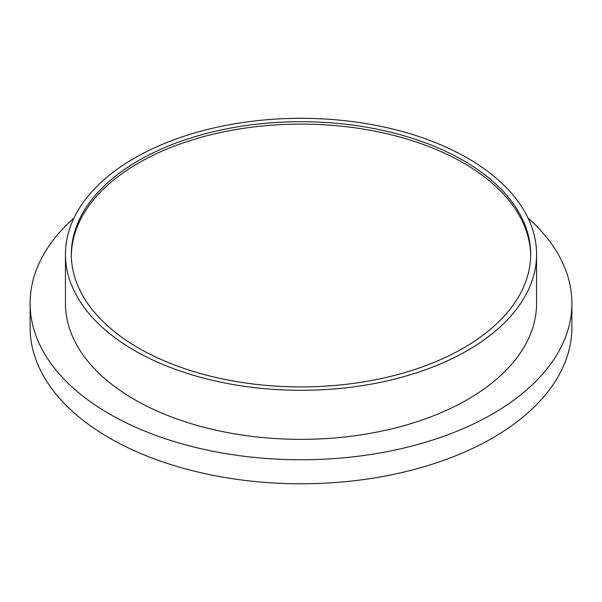 <?xml version="1.0" encoding="UTF-8"?>
<svg xmlns="http://www.w3.org/2000/svg" width="602" height="602" viewBox="0 0 602 602"><rect width="100%" height="100%" fill="white"/><g stroke="black" fill="none" stroke-linecap="round" stroke-linejoin="round"><path stroke-width="0.9" d="M571.9 303.348L571.9 327.39A270.9 156.4 0 0 1 492.556 437.985A270.9 156.4 180 0 1 197.328 471.893A270.9 156.4 180 0 1 30.1 327.39L30.1 303.348A270.9 156.4 180 0 0 197.328 447.85A270.9 156.4 180 0 0 492.556 413.943A270.9 156.4 0 0 0 571.9 303.348A270.9 156.4 0 0 0 528.022 218.014M30.1 303.348A270.9 156.4 180 0 1 73.978 218.014M467.573 399.517A235.563 135.999 180 0 1 210.85 429A235.563 135.999 180 0 1 65.437 303.348L65.437 254.307A235.563 135.999 180 0 1 134.427 158.138A235.563 135.999 0 0 1 391.149 128.655A235.563 135.999 0 0 1 536.563 254.307L536.563 303.348A235.563 135.999 0 0 1 467.573 399.517M65.437 254.307A235.563 135.999 180 0 0 210.85 379.952A235.563 135.999 180 0 0 467.573 350.469A235.563 135.999 0 0 0 536.563 254.307M463.405 160.538A229.678 132.606 0 0 0 213.108 131.793A229.678 132.606 0 0 0 71.322 254.307A229.678 132.606 0 0 0 138.595 348.069A229.678 132.606 0 0 0 388.892 376.814A229.678 132.606 0 0 0 530.678 254.307A229.678 132.606 0 0 0 463.405 160.538M530.663 255.504A229.678 132.606 0 0 0 463.405 162.946A229.678 132.606 0 0 0 214.071 133.975A229.678 132.606 0 0 0 71.337 255.504"/></g></svg>
